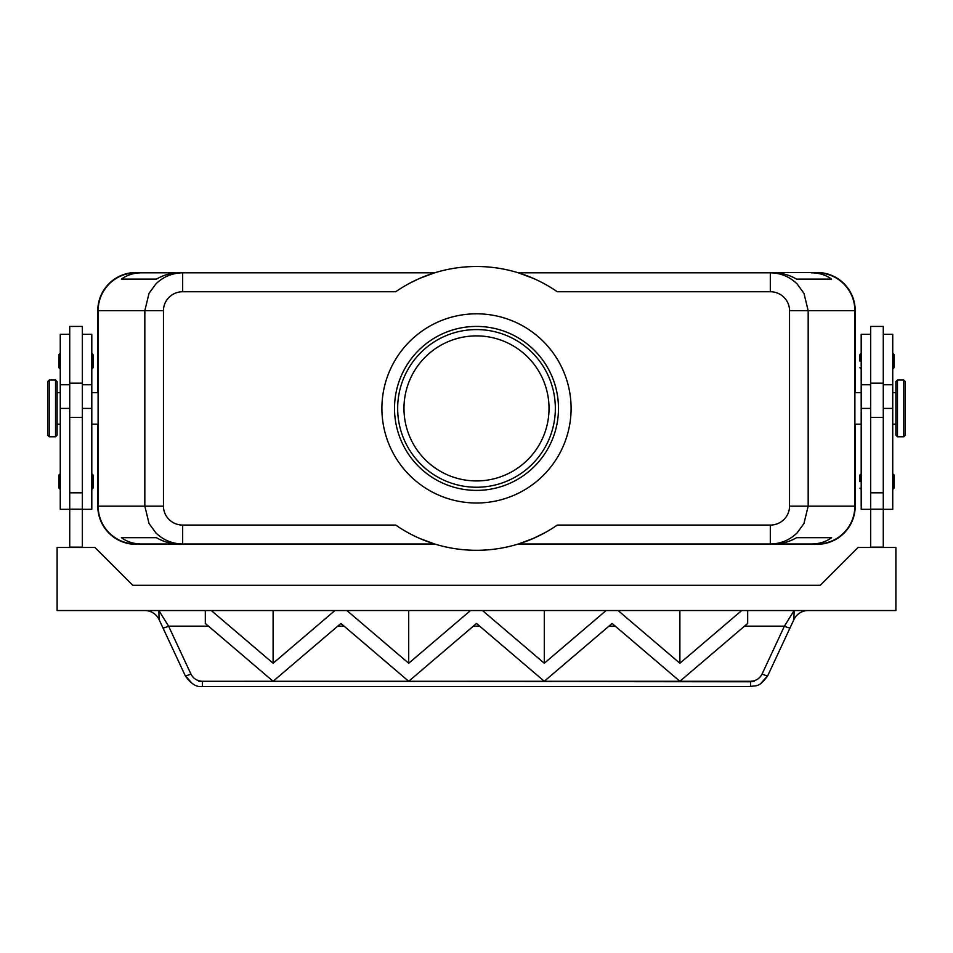 <?xml version="1.0" encoding="UTF-8"?>
<svg xmlns="http://www.w3.org/2000/svg" width="953" height="953" viewBox="0 0 953 953"><rect width="100%" height="100%" fill="white"/><g stroke="black" fill="none" stroke-linecap="round" stroke-linejoin="round"><path stroke-width="1.43" d="M403.977 408.408A72.523 72.523 0 0 1 476.5 335.885A72.523 72.523 0 0 1 549.023 408.408A72.523 72.523 0 0 1 476.5 480.931A72.523 72.523 0 0 1 403.977 408.408M409.885 283.124L419.737 278.359L434.663 272.82L182.678 272.82C172.29 272.987 163.38 276.68 155.911 283.899L149.037 293.31L144.832 310.654L144.832 506.162L98.099 506.162C98.266 516.538 101.971 525.46 109.19 532.918C116.647 540.137 125.558 543.829 135.945 543.996L141.532 543.996C133.837 543.949 127.13 541.84 121.4 537.695L156.435 537.695C163.618 541.84 171.063 543.949 178.783 543.996L434.663 543.996L419.737 538.457M545.378 532.477L533.263 538.457L518.337 543.996L770.322 543.996L770.322 525.079L557.267 525.079A141.902 141.902 0 0 1 395.733 525.079L182.678 525.079A19.215 18.917 180 0 1 163.463 506.162L144.832 506.162L149.037 523.507L155.911 532.918C163.38 540.137 172.29 543.829 182.678 543.996L141.532 543.996M811.468 543.996L774.217 543.996C781.936 543.949 789.382 541.84 796.565 537.695L831.6 537.695C825.87 541.84 819.163 543.949 811.468 543.996L770.322 543.996C780.71 543.829 789.62 540.137 797.089 532.918L803.963 523.507L808.168 506.162L808.168 310.654L854.901 310.654C854.734 300.278 851.029 291.356 843.81 283.899C836.353 276.68 827.442 272.987 817.055 272.82L811.468 272.82C819.163 272.88 825.87 274.976 831.6 279.122L796.565 279.122C789.382 274.976 781.936 272.88 774.217 272.82L770.322 272.82L770.322 291.737A19.215 18.917 0 0 1 789.537 310.654L789.537 506.162A19.215 18.917 0 0 1 770.322 525.079M789.537 310.654L808.168 310.654L803.963 293.31L797.089 283.899C789.62 276.68 780.71 272.987 770.322 272.82L518.337 272.82L533.263 278.359M182.678 525.079L182.678 543.996L135.945 543.996M182.678 278.359L182.678 272.82L178.783 272.82C171.063 272.88 163.618 274.976 156.435 279.122L121.4 279.122C127.13 274.976 133.837 272.88 141.532 272.82L135.945 272.82C125.558 272.987 116.647 276.68 109.19 283.899C101.971 291.356 98.266 300.278 98.099 310.654L163.463 310.654A19.215 18.917 180 0 1 182.678 291.737L182.678 278.359M770.322 291.737L557.267 291.737A141.902 141.902 0 0 0 395.733 291.737L182.678 291.737M817.055 543.996L817.055 543.996C827.442 543.829 836.353 540.137 843.81 532.918C851.029 525.46 854.734 516.538 854.901 506.162L789.537 506.162M895.891 408.408L895.891 381.605L897.464 380.033L897.464 436.784L895.891 435.211L895.891 408.408M903.778 380.033L903.778 436.784L905.35 435.211L905.35 381.605L903.778 380.033L897.464 380.033M883.276 509.319L892.735 509.319L892.735 334.312L883.276 334.312M870.661 509.319L861.202 509.319L861.202 334.312L870.661 334.312M883.276 547.475L883.276 326.426L870.661 326.426L870.661 547.475M859.94 361.116L859.94 354.492L859.94 361.116M893.997 354.492L893.997 361.116L893.997 354.492L892.735 353.229M859.94 481.563L859.94 474.939L859.94 481.563M893.997 474.939L893.997 481.563L893.997 474.939L892.735 473.689M49.222 436.784L55.536 436.784L57.109 435.211L57.109 381.605L55.536 380.033L49.222 380.033L47.65 381.605L47.65 435.211L49.222 436.784L49.222 380.033M69.724 509.319L60.265 509.319L60.265 334.312L69.724 334.312M82.339 509.319L91.798 509.319L91.798 334.312L82.339 334.312M82.339 417.414L82.339 326.426L69.724 326.426L69.724 417.414L82.339 417.414L82.339 547.475M91.798 353.229L93.06 354.492L93.06 367.727L91.798 368.99M60.265 353.229L59.003 354.492L59.003 367.727L60.265 368.99M91.798 473.689L93.06 474.939L93.06 488.186L91.798 489.449M60.265 473.689L59.003 474.939L59.003 488.186L60.265 489.449M750.583 686.398L750.583 681.776L202.084 681.276C196.961 680.93 193.245 678.512 190.922 674.021L168.598 626.169A6.302 1.001 155 0 1 164.702 627.646A6.302 1.001 155 0 1 162.88 627.741L185.204 675.594L192.184 683.492M190.922 674.021A6.302 1.001 155 0 1 187.014 675.498A6.302 1.001 155 0 1 185.204 675.594L184.179 673.402M760.816 683.492L767.796 675.594A6.302 1.001 -155 0 1 765.986 675.498A6.302 1.001 -155 0 1 762.078 674.021C759.755 678.512 756.039 680.93 750.916 681.276L754.133 681.3L750.583 681.776M750.583 686.482C756.003 685.195 759.16 688.066 767.796 675.594L790.12 627.741A6.302 1.001 -155 0 1 788.298 627.646A6.302 1.001 -155 0 1 784.402 626.169L762.078 674.021M202.417 681.776L202.417 686.494L750.583 686.494M208.504 626.169L168.598 626.169L158.877 610.539L159.103 619.641A15.772 15.772 0 0 0 144.82 610.539M808.18 610.539A15.772 15.772 0 0 0 793.897 619.641L794.123 610.539L784.402 626.169L744.496 626.169M476.5 313.811A94.597 94.597 0 0 1 571.097 408.408A94.597 94.597 0 0 1 476.5 503.005A94.597 94.597 0 0 1 381.903 408.408A94.597 94.597 0 0 1 476.5 313.811M476.5 490.39A81.982 81.982 0 0 1 394.518 408.408A81.982 81.982 0 0 1 476.5 326.426A81.982 81.982 0 0 1 558.482 408.408A81.982 81.982 0 0 1 476.5 490.39M476.5 487.245A78.837 78.837 0 0 1 397.663 408.408A78.837 78.837 0 0 1 476.5 329.571A78.837 78.837 0 0 1 555.337 408.408A78.837 78.837 0 0 1 476.5 487.245M606.203 610.539L618.068 610.539L679.894 663.252L741.708 610.539L747.688 610.539L747.688 623.453L679.894 681.276L612.088 623.453L544.294 681.276L476.5 623.453L408.706 681.276L340.912 623.453L273.106 681.276L205.312 623.453L205.312 610.539L211.292 610.539L273.106 663.252L334.932 610.539L346.892 610.539L408.706 663.252L470.52 610.539L482.48 610.539L544.294 663.252L606.108 610.528L617.985 610.539M198.867 681.3L754.133 681.3M202.084 681.276L750.916 681.276M470.603 610.539L482.397 610.539M408.706 663.252L408.706 610.539M544.294 663.252L544.294 610.539M482.48 610.528L606.108 610.539M741.791 610.539L895.891 610.539L895.891 547.475L858.045 547.475L820.211 585.309L132.789 585.309L94.955 547.475L57.109 547.475L57.109 610.539L346.797 610.539M273.106 663.252L273.106 610.539M679.894 663.252L679.894 610.539M618.08 610.528L741.696 610.528M346.892 610.539L470.52 610.528M790.12 627.741L793.897 619.641M159.103 619.641L162.88 627.741M69.724 547.475L69.724 417.414M69.724 547.153L82.339 547.153M97.79 392.648L97.79 310.654A38.156 38.156 0 0 1 135.945 272.498L435.7 272.498M435.7 544.318L135.945 544.318A38.156 38.156 0 0 1 97.79 506.162L97.79 424.18M517.3 272.498L817.055 272.498A38.156 38.156 0 0 1 855.21 310.654L855.21 392.648M883.276 547.153L870.661 547.153M893.997 481.563L893.997 488.186L893.997 481.563M893.997 361.116L893.997 367.727L893.997 361.116M855.21 424.18L855.21 506.162A38.156 38.156 0 0 1 817.055 544.318L517.3 544.318M854.901 310.654L854.901 506.162M98.099 506.162L98.099 310.654M831.6 279.122L796.565 279.122M156.435 279.122L121.4 279.122M141.532 272.82L182.678 272.82L141.532 272.82M817.055 272.82L811.468 272.82M831.6 537.695L796.565 537.695M156.435 537.695L121.4 537.695M883.276 408.408L892.735 408.408M861.202 408.408L870.661 408.408M55.536 436.784L55.536 380.033M337.719 626.169L344.093 626.169M473.319 626.169L479.681 626.169M608.907 626.169L615.281 626.169M69.724 492.82L82.339 492.82M69.724 509.176L82.339 509.176M91.798 408.408L82.339 408.408M69.724 408.408L60.265 408.408M883.276 492.82L870.661 492.82M883.276 417.414L870.661 417.414M883.276 509.176L870.661 509.176M163.463 506.162L163.463 310.654M895.891 392.648L892.735 392.648M861.202 392.648L854.901 392.648M861.202 353.229L859.94 354.492M861.202 473.689L859.94 474.939M57.109 424.18L60.265 424.18M69.724 384.762L60.265 384.762M91.798 424.18L98.099 424.18M91.798 384.762L82.339 384.762M185.204 675.594C190.755 683.742 196.485 687.375 202.417 686.482M82.339 383.177L69.724 383.177M98.099 392.648L91.798 392.648M60.265 392.648L57.109 392.648M883.276 383.177L870.661 383.177M892.735 489.449L893.997 488.186M861.202 489.449L859.94 488.186M892.735 368.99L893.997 367.727M861.202 368.99L859.94 367.727M861.202 384.762L870.661 384.762M861.202 424.18L854.901 424.18M883.276 384.762L892.735 384.762M903.778 436.784L897.464 436.784M895.891 424.18L892.735 424.18"/></g></svg>
